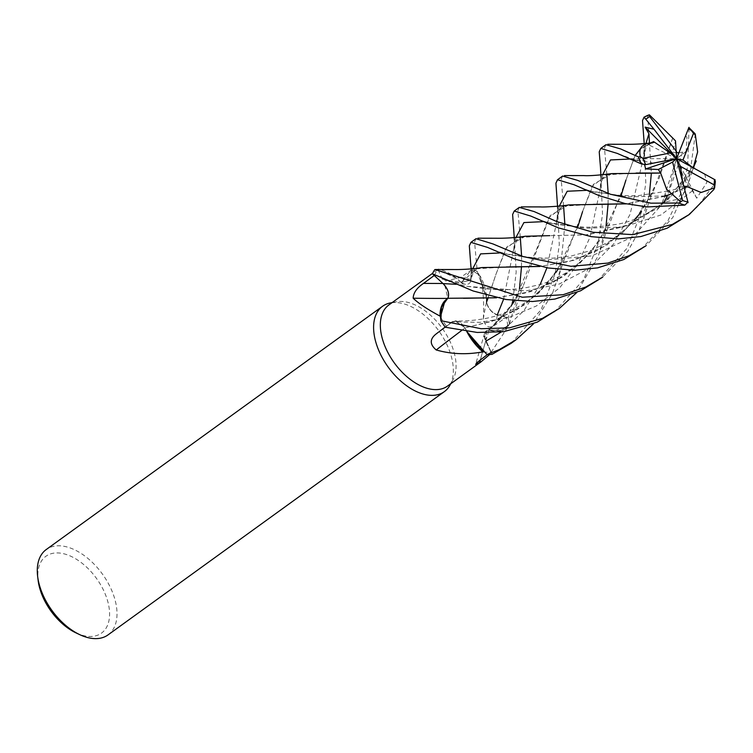 <?xml version="1.0" encoding="UTF-8"?>
<svg xmlns="http://www.w3.org/2000/svg" width="753" height="753" viewBox="0 0 753 753"><rect width="100%" height="100%" fill="white"/><g stroke="black" fill="none" stroke-linecap="round" stroke-linejoin="round"><path stroke-width="0.56" stroke-dasharray="3.77 2.82" d="M485.864 341.184L486.429 330.887C496.669 323.47 505.404 314.425 512.642 303.741L488.989 330.078L486.429 330.887L484.678 337.485L492.095 354.23A52.625 31.08 54.1 0 1 486.843 354.465A52.625 31.08 54.1 0 0 492.095 354.23L484.678 337.485L486.429 330.887L488.989 330.078L493.271 331.113A40.276 23.785 54.1 0 0 507.729 327.197A50.056 29.565 54.1 0 0 507.701 326.529A50.056 29.565 54.1 0 0 506.336 317.258L495.512 324.759C489.431 329.005 485.356 327.122 483.294 319.131C484.273 303.534 483.275 289.227 480.292 276.2A50.056 29.565 54.1 0 0 479.689 275.702A50.056 29.565 54.1 0 0 471.397 269.922L460.384 277.565L445.701 280.897L442.256 279.165L437.992 269.433M519.485 288.587L509.376 324.317L501.065 330.595L488.895 329.974L501.056 330.605L509.376 324.317A52.625 31.08 54.1 0 0 508.171 317.559L497.338 314.782C491.756 312.674 488.16 308.382 486.542 301.906C488.151 308.372 491.747 312.664 497.338 314.782L508.219 317.578L511.899 304.814M525.274 236.244L506.844 246.918L496.048 274.017L486.607 302.038L486.636 297.435A40.276 23.785 54.1 0 0 480.292 276.2M475.981 238.701L474.569 242.033L477.261 271.72L486.702 298.367L477.327 271.814A52.625 31.08 54.1 0 0 471.331 267.88L470.757 280.172L461.118 282.403L456.845 278.554A40.276 23.785 54.1 0 0 439.488 269.546M481.995 267.56L469.505 272.115L461.175 282.497L453.927 276.351L434.98 269.518A52.625 31.08 54.1 0 0 432.486 273.838A52.625 31.08 54.1 0 1 434.989 269.518L438.124 269.706A50.056 29.565 54.1 0 0 434.359 275.41L443.112 283.467A889.218 387.051 9.1 0 1 442.905 283.467M447.536 386.082A50.056 29.565 54.1 0 0 452.864 380.001A50.056 29.565 54.1 0 0 442.162 328.195A50.056 29.565 54.1 0 0 396.313 301.812A50.056 29.565 54.1 0 0 396.229 301.831A50.056 29.565 54.1 0 0 388.868 304.965M507.729 327.197L489.676 354.531M449.946 385.235A52.691 31.118 54.1 0 0 438.726 330.765A52.691 31.118 54.1 0 0 390.506 302.922M108.027 634.901A52.691 31.118 54.1 0 0 106.248 579.819A52.691 31.118 54.1 0 0 54.018 546.217A52.691 31.118 54.1 0 0 46.262 549.521M76.025 632.896A47.42 28.002 54.1 0 0 94.52 636.087A47.42 28.002 54.1 0 0 102.926 589.006A47.42 28.002 54.1 0 0 52.879 553.304A47.42 28.002 54.1 0 0 38.158 580.535M461.467 330.623A891.656 409.161 -37 0 1 465.072 327.913A11.38 6.721 54.1 0 0 452.214 321.682A11.38 6.721 54.1 0 0 452.195 321.7L445.174 327.075M465.072 327.913A40.276 23.785 54.1 0 0 467.585 333.052M452.318 321.889L455.245 321.023C463.773 321.07 470.954 320.674 476.781 319.827C481.769 319.187 491.662 317.973 505.254 312.796C517.857 307.855 528.851 301.162 538.244 292.71L555.921 272.435L538.809 292.879L517.038 309.671L491.897 321.362L465.062 327.8L455.245 321.023L452.318 321.889L445.324 327.207A52.625 31.08 54.1 0 1 440.863 320.599A52.625 31.08 54.1 0 0 445.324 327.207L452.365 321.889L455.245 321.023L465.062 327.8L466.672 331.376M440.449 316.834A50.056 29.565 54.1 0 0 446.407 326.134M455.198 321.023L464.996 327.809M480.423 359.689A891.656 827.66 -139.5 0 1 489.017 330.115A11.38 6.721 54.1 0 0 484.574 333.306A11.38 6.721 54.1 0 0 485.723 341.194L490.89 351.999L487.417 354.55M489.017 330.115A40.276 23.785 54.1 0 0 493.271 331.113L507.701 326.529L509.376 324.317A52.625 31.08 54.1 0 0 508.171 317.559L497.319 314.82C491.624 312.664 488.019 308.306 486.494 301.737M483.445 351.952A50.056 29.565 54.1 0 0 490.89 351.999M486.372 330.925L488.932 330.125M483.294 319.131A891.656 289.039 139.2 0 1 486.513 301.953A11.38 6.721 54.1 0 0 497.356 315.018L506.336 317.258M486.513 301.953A40.276 23.785 54.1 0 0 486.636 297.435L479.689 275.702L477.327 271.814A52.625 31.08 54.1 0 0 471.331 267.88L470.55 260.707M442.256 279.165A891.656 462.351 89.5 0 0 461.024 282.347A11.38 6.721 54.1 0 0 465.589 284.305A11.38 6.721 54.1 0 0 471.02 279.335L471.397 269.922M461.024 282.347A40.276 23.785 54.1 0 0 456.845 278.554L438.124 269.706A50.056 29.565 54.1 0 1 438.284 269.536M506.308 266.976L477.101 268.727L461.137 282.375L470.757 280.172L471.331 267.88L470.757 280.191L461.118 282.403M445.07 300.569A40.276 23.785 54.1 0 1 447.771 298.395A891.656 388.106 9.1 0 1 447.555 298.395M447.771 298.395A11.38 6.721 54.1 0 0 443.112 283.467M466.738 331.386L464.978 327.894M582.558 211.631L566.369 254.966L548.993 281.999L525.086 304.523L496.142 319.987L465.034 327.884L470.267 337.344M475.868 344.648L480.743 349.618M444.816 285.462L447.847 298.32L463.246 298.292M434.989 269.518L453.927 276.351L461.09 282.3M568.553 204.929L550.132 215.612L523.062 286.309L508.501 309.737L489.008 330.209M562.595 176.061L561.164 179.393L563.592 206.124M511.033 343.406L541.068 309.794L555.187 273.537L559.281 244.697L557.145 198.077M564.882 224.752L560.336 270.148L552.373 293.736L533.566 323.781M605.939 144.708L604.461 148.077L606.88 174.809M554.33 312.09L583.66 279.683L598.164 243.492L602.522 214.266L600.433 166.742M608.179 193.436L608.048 204.647M606.061 225.966L598.55 255.305L576.854 292.465M519.269 207.395L517.866 210.718L520.295 237.449M521.594 256.058L521.452 267.277M509.414 324.261A52.691 31.118 54.1 0 0 508.219 317.578M512.906 300.419L516.172 272.049L513.847 229.401M684.213 218.144L697.109 207.056L714.653 183.845L715.35 181.501M648.314 114.804L647.759 116.762L651.345 173.322M597.628 280.775L626.985 248.321L641.481 212.12L645.82 182.932L643.74 135.474M649.35 194.651L639.033 230.926L627.804 251.37L602.127 277.518M477.261 271.72A52.691 31.118 54.1 0 0 471.331 267.823M640.916 249.459L668.024 220.62L681.521 191.93L687.64 166.62L689.061 127.737M695.273 134.025L689.033 180.776L672.805 217.513L646.046 245.751M602.607 174.771L600.273 188.683L589.853 237.572L577.824 264.021L559.884 287.58L536.409 305.963L508.924 317.55L480.009 322.35L452.355 321.889L445.287 327.235M485.911 341.165L492.123 354.286M611.831 173.623L593.42 184.316L582.606 211.452M636.2 173.03L606.993 174.781L592.3 186.189L582.615 211.452M577.852 226.738L558.001 269.31M653.745 163.156L630.346 158.742L638.12 160.7L644.53 164.643M694.04 165.236L667.459 200.27L630.026 224.46L587.867 234.785L549.775 235.661L585.806 234.889L623.597 226.804L658.771 207.564L685.776 178.527L694.115 164.898M549.822 235.661L520.398 237.411L505.762 248.735L496.001 274.167L488 298.31M704.657 174.018L706.851 182.452L696.751 198.208L692.431 190.82L685.239 181.285L693.795 168.06M496.283 297.746L524.709 293.143L552.711 282.639L578.182 265.197L599.2 241.148L621.15 195.432M635.108 155.513L625.856 180.306L635.184 155.551M640.464 148.83L651.966 143.014M649.462 143.061L648.107 144.529L650.47 142.976M651.853 142.938L640.587 148.529M625.847 180.315L609.676 223.632L590.286 253.083L563.14 276.775L530.498 291.656L496.528 297.793M672.73 137.997L659.11 178.301L642.488 209.842M641.49 211.282L622.26 233.176L597.543 250.514L568.816 261.62L539.6 266.43M676.627 152.671L672.551 152.172L675.516 140.924M685.456 135.945L686.943 137.187L686.124 151.513L678.886 152.755M672.721 137.912L652.983 192.297L633.593 221.749L606.457 245.44L573.814 260.331L539.845 266.477M684.27 187.808L670.669 194.095M664.918 196.166L626.223 203.799M593.082 204.355L563.696 206.096L548.833 217.777L539.28 242.88L514.704 300.616M685.061 190.829L680.703 198.594L662.282 202.679L665.003 195.959L667.93 191.055L668.626 191.638L683.799 186.057M684.298 187.939L670.744 194.18M664.861 196.307L626.468 203.856M693.795 168.418L692.271 167.232M686.124 151.513L676.58 158.638L685.239 181.285M662.282 202.679L676.58 158.638L648.107 144.529M696.751 198.208L676.58 158.638L672.551 152.172M630.346 158.742L676.58 158.638L668.626 191.638M683.197 186.076L682.538 181.238M452.195 321.7A889.218 408.051 -37 0 0 435.846 334.181M485.723 341.194A889.218 825.41 -139.5 0 0 480.339 359.746M497.356 315.018A889.218 288.248 139.2 0 0 495.512 324.759M471.02 279.335A889.218 461.09 89.5 0 1 463.603 278.149M470.86 279.203L472.715 268.717M713.853 189.511A52.691 31.118 54.1 0 0 714.653 183.845M648.201 114.908A52.691 31.118 54.1 0 0 644.069 117.129M694.812 135.051A52.691 31.118 54.1 0 0 689.428 129.469M638.12 160.7L629.273 159.071M600.988 177.162L600.273 188.692C600.95 183.581 602.033 179.788 603.52 177.303C603.614 176.531 604.763 175.694 606.993 174.781M692.431 190.82L660.955 214.972L623.315 227.039L585.561 228.215L542.621 221.683M516.012 237.402L503.635 299.12M645.81 143.879L643.551 157.424L630.063 214.351L613.667 243.981L589.439 268.237L559.074 284.088L525.942 290.893L467.114 286.338L455.989 284.295M682.51 152.379L667.685 195.328M663.798 202.425L633.311 236.498L591.914 255.888L547.808 259.851L499.305 252.989M664.993 195.959L628.134 196.853L585.947 190.377M559.31 206.087L556.985 219.961C560.769 203.771 559.648 209.315 563.696 206.096M556.787 221.57L546.932 267.804M540.221 284.37L523.937 310.631L501.263 332.007M396.313 301.812L392.115 302.612M452.864 380.001L450.783 383.729M452.214 321.682L435.808 334.21M484.574 333.306L475.642 364.386M465.589 284.305L445.701 280.897M471.077 268.877L471.02 275.165M477.101 268.727L473.599 271.325L470.757 280.191M437.691 269.659L432.674 273.283M515.673 340.045L516.172 339.688M688.807 214.821L689.334 214.445M557.088 281.443L561.644 267.146C561.606 267.08 563.931 259.606 566.369 254.966M634.628 159.881L617.3 153.414M686.971 187.506L693.871 166.394M553.747 223.716C567.291 225.919 578.784 227.039 584.846 227.077C590.785 227.585 601.007 226.728 615.521 224.507C644.86 220.384 675.356 196.429 685.785 178.527M514.403 239.793L513.706 251.21C517.311 235.849 516.426 240.16 520.398 237.411M530.799 216.073L537.473 219.067C545.144 221.843 550.575 223.396 553.766 223.726M650.291 143.465C646.196 146.76 647.401 140.999 643.551 157.424L644.276 144.567M599.2 241.148L581.203 261.686L565.945 272.944C552.74 280.05 543.44 284.069 538.037 285.001L527.345 287.42C514.459 289.293 505.498 290.074 500.472 289.736L489.723 289.218L467.105 286.338C466.371 286.3 458.765 284.813 451.922 282.083L444.326 278.751M600.376 250.147L605.271 234.72L609.676 223.632M636.003 218.511L624.472 230.399L608.509 242.071L591.416 250.335L571.358 255.982L552.815 258.175L532.38 257.855L510.43 255.032L494.693 250.58L487.567 247.417M643.664 218.85L648.06 205.042C648.126 204.618 650.507 197.004 652.983 192.297M667.93 191.055L638.657 195.582L628.981 195.78L618.298 195.178L597.063 192.401C593.571 192.034 587.961 190.415 580.243 187.544L574.04 184.739M557.691 208.477L556.985 219.942M513.772 312.796L523.062 286.309"/><path stroke-width="1.13" d="M486.645 301.802L486.702 298.367L486.645 301.802M432.674 273.283L388.868 304.965A50.056 29.565 54.1 0 0 390.562 357.289A50.056 29.565 54.1 0 0 440.176 389.216A50.056 29.565 54.1 0 0 447.536 386.082L480.988 361.882L475.642 364.386L476.95 362.617L487.417 354.55M489.676 354.531L480.988 361.882M390.506 302.922A52.691 31.118 54.1 0 0 390.421 302.941A52.691 31.118 54.1 0 0 390.336 302.951A52.691 31.118 54.1 0 0 382.59 306.255A52.691 31.118 54.1 0 0 384.369 361.336A52.691 31.118 54.1 0 0 436.599 394.939A52.691 31.118 54.1 0 0 444.345 391.635A52.691 31.118 54.1 0 0 449.946 385.235L450.783 383.729M382.59 306.255L46.262 549.521A52.691 31.118 54.1 0 0 37.65 576.469A52.691 31.118 54.1 0 0 79.733 634.647A52.691 31.118 54.1 0 0 100.281 638.196A52.691 31.118 54.1 0 0 108.027 634.901L444.345 391.635M461.467 330.623A891.656 409.161 -37 0 0 436.222 349.966C429.756 344.479 429.634 339.217 435.846 334.181L445.174 327.075M466.672 331.376L467.585 333.052A40.276 23.785 54.1 0 0 482.861 351.858C466.756 354.832 451.216 354.202 436.222 349.966M482.861 351.858A50.056 29.565 54.1 0 0 483.445 351.952L467.585 333.052M576.854 292.465L559.47 308.363L542.48 318.35L509.47 327.847L481.129 328.722L440.882 320.703L441.474 307.12L447.762 298.282L441.474 307.111L440.863 320.599L440.449 316.834A50.056 29.565 54.1 0 1 440.053 316.109C427.45 309.351 418.489 303.384 413.162 298.216C413.378 292.87 416.833 287.919 423.515 283.382L434.359 275.41M480.423 359.689A891.656 827.66 -139.5 0 0 479.567 362.89M480.743 349.618L483.445 351.952M439.488 269.546A40.276 23.785 54.1 0 0 438.472 269.348L437.691 269.659M447.555 298.395A891.656 388.106 9.1 0 1 413.162 298.216M496.528 297.793L447.715 298.282L445.07 300.569A40.276 23.785 54.1 0 0 440.053 316.109M445.07 300.569L440.449 316.834M602.748 277.066L585.778 287.034L563.131 294.715L522.318 297.228L434.905 269.518A52.691 31.118 54.1 0 0 432.438 273.8L443.037 283.599C448.167 289.077 449.71 294.046 447.677 298.517M470.267 337.344L475.868 344.648M447.8 298.395C449.71 293.915 448.139 288.983 443.056 283.599L444.816 285.462M37.65 576.469L38.158 580.535A47.42 28.002 54.1 0 0 76.025 632.896L79.733 634.647M557.691 208.477L555.921 183.186L557.512 179.732L574.04 184.739L599.021 195.582L625.122 203.574L647.251 206.943L684.882 205.108L687.931 202.039A50.056 29.565 54.1 0 1 682.651 200.486L679.008 203.028L650.912 203.169L610.495 194.265L577.617 180.372L562.595 176.061M533.566 323.781L516.229 339.65L499.183 349.665L486.927 354.531A52.691 31.118 54.1 0 0 492.123 354.286L511.033 343.406L515.673 340.045M563.592 206.124L564.882 224.752M600.433 166.742L599.219 151.871L600.809 148.416L617.3 153.414L641.264 163.872L645.726 164.625A50.056 29.565 54.1 0 1 642.902 158.328L640.342 156.699L638.431 156.916L620.66 148.943L605.939 144.708L600.809 148.416M440.882 320.703A52.691 31.118 54.1 0 0 445.287 327.235L477.204 332.45L503.653 331.715L537.237 322.143L559.47 308.363M606.88 174.809L608.179 193.436M608.048 204.647L606.061 225.966M520.295 237.449L521.594 256.058M521.452 267.277L519.485 288.587M511.899 304.814L512.906 300.419M514.403 239.793L512.624 214.501L514.224 211.047L530.799 216.073L558.528 227.924L591.246 236.658L618.109 238.899L640.878 236.555L667.12 228.206L688.807 214.821M686.548 186.424L701.147 192.504L714.606 187.779L713.853 189.511L689.334 214.445L672.373 224.403L632.68 234.635L592.893 232.253L556.853 221.598L534.028 211.527L519.269 207.395M644.276 144.567L642.516 120.555L644.069 117.129L653.99 129.234L645.086 127.116L648.945 133.761L649.462 143.061M432.438 273.8L473.082 290.959L505.95 299.496L532.493 301.511L554.961 299.054L580.535 290.827L602.127 277.518M651.345 173.322L649.35 194.651M471.077 268.877L469.326 245.826L470.926 242.362L487.577 247.417L515.287 259.248L547.986 267.974L574.812 270.214L597.637 267.861L623.832 259.512L646.046 245.751L629.075 255.719L607.84 263.089L570.887 266.289L523.147 256.613L492.857 243.897L475.981 238.701M486.927 354.531L466.738 331.386M660.607 172.974L666.593 189.248L680.656 201.795M660.419 173.077L611.831 173.623C598.23 175.308 588.884 175.967 583.791 175.6L564.486 175.571M644.53 164.643L645.679 168.926L658.376 169.491L660.522 173.021L636.2 173.03M582.568 211.593L577.852 226.738M558.001 269.31L555.921 272.435M645.321 164.7L676.58 158.638L672.589 162.055L682.651 200.486M694.05 164.851L697.626 151.946L695.273 134.025L693.645 132.97A50.056 29.565 54.1 0 0 688.637 128.114L689.061 127.737L694.774 133.422M549.775 235.661L525.274 236.244C512.473 238.315 499.258 238.306 496.152 238.23L477.882 238.193M488 298.31L486.56 302M715.143 179.854L676.58 158.638L645.679 168.926M693.795 168.06L694.115 164.898M714.588 188.081L715.35 181.501L714.456 179.478A50.056 29.565 54.1 0 1 714.013 184.814L714.606 187.779M463.434 298.292L496.283 297.746M621.15 195.432L625.894 180.165M635.184 155.551L640.464 148.83M650.47 142.976L653.623 141.583L651.966 143.014M640.587 148.529L635.108 155.513M652.098 143.098L651.853 142.938C641.876 143.418 638.12 148.294 640.577 157.556M636.003 218.511L641.49 211.282M539.6 266.43L506.308 266.976M653.99 129.234L676.58 158.638L675.516 140.924L672.73 137.997M678.886 152.755L676.627 152.671M688.957 127.323L676.58 158.638L682.99 160.003L693.645 132.97M672.74 138.063L649.378 114.823L644.069 117.129M539.845 266.477L481.995 267.56C471.171 269.358 458.464 269.63 454.906 269.527L435.45 269.518M683.799 186.057L686.567 186.546L684.27 187.808M670.669 194.095L664.918 196.166M626.223 203.799L593.082 204.355M514.704 300.616L512.633 303.741M688.091 202.679L676.58 158.638L680.486 166.385L714.013 184.814M686.595 186.688L684.298 187.939M670.744 194.18L664.861 196.307M626.468 203.856L568.553 204.929C563.47 206.115 542.659 207.301 540.748 206.915L521.18 206.877M658.376 169.491L672.589 162.055M692.271 167.232L682.99 160.003M676.636 151.739L649.698 116.602L649.378 114.823M645.086 127.116L676.58 158.638L670.208 153L653.623 141.583M682.538 181.238L680.486 166.385M670.208 153L642.902 158.328M463.603 278.149A889.218 461.09 89.5 0 1 460.384 277.565M442.905 283.467A889.218 387.051 9.1 0 1 423.515 283.382M443.056 283.589L455.989 284.295M679.008 203.028A52.691 31.118 54.1 0 0 684.882 205.108M638.431 156.916A52.691 31.118 54.1 0 0 641.264 163.872M629.273 159.071L610.514 159.937L602.607 174.771M542.621 221.683L523.909 222.568L516.012 237.402M503.635 299.12L497.338 314.782M648.945 133.761L645.81 143.879M667.685 195.328L663.798 202.425M499.305 252.989L480.612 253.883L472.715 268.717M585.947 190.377L567.207 191.253L559.31 206.087M556.985 219.961L556.787 221.57M546.932 267.804L540.221 284.37M501.263 332.007L485.911 341.165M649.698 116.602A50.056 29.565 54.1 0 0 646.159 118.936M392.115 302.612L390.421 302.941M557.512 179.732L562.651 176.023M600.442 166.771L600.988 177.162M693.871 166.394L696.299 160.944M653.698 142.515C641.528 144.397 627.795 144.378 625.639 144.284L607.784 144.256M470.926 242.362L476.065 238.645M514.224 211.047L519.354 207.339"/></g></svg>
